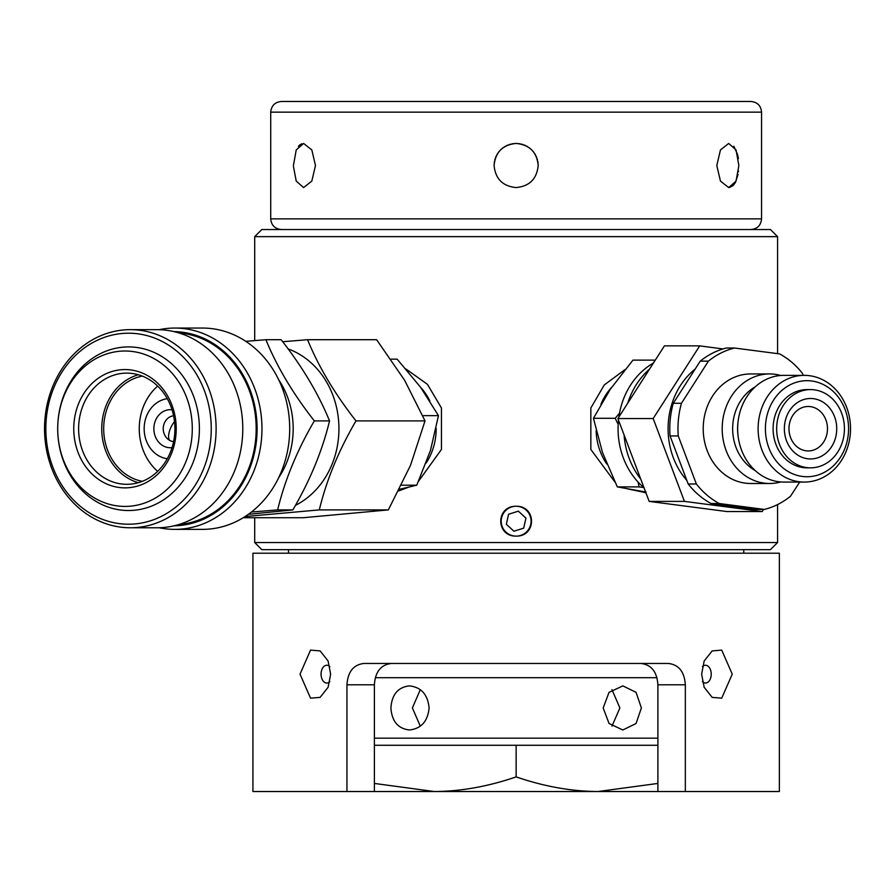 <?xml version="1.0" encoding="UTF-8"?>
<svg xmlns="http://www.w3.org/2000/svg" width="893" height="893" viewBox="0 0 893 893"><rect width="100%" height="100%" fill="white"/><g stroke="black" fill="none" stroke-linecap="round" stroke-linejoin="round"><path stroke-width="1.34" d="M516.143 187.563C502.737 186.246 495.392 178.89 494.086 165.506C495.392 152.123 502.737 144.766 516.143 143.449C529.527 144.766 536.883 152.111 538.189 165.506C536.872 178.913 529.527 186.257 516.143 187.563M293.429 165.506L296.23 149.912L303.598 143.449L311.824 149.924L315.486 165.506L311.813 181.112L303.598 187.563L296.23 181.112L293.44 166.422M301.845 143.74L299.557 145.079M299.434 145.202L298.385 146.296M729.536 187.497L733.164 185.521M733.186 185.498L735.173 182.853M735.464 182.306L738.053 174.436M738.466 171.813L738.544 171.076M738.388 158.63L737.886 155.773M737.607 154.534L733.823 146.206M738.857 165.506L736.044 181.112L728.688 187.563L720.461 181.112L716.8 165.506L720.461 149.912L728.688 143.449L736.055 149.924L738.857 165.506M777.569 236.645L254.706 236.645L261.828 229.534L770.458 229.534L777.569 236.645L777.569 353.639M618.224 101.478L414.062 101.478M516.143 101.478L750.89 101.478C757.376 102.115 760.936 105.675 761.562 112.15L270.713 112.15C271.349 105.675 274.899 102.115 281.384 101.478L516.143 101.478M777.569 504.567L777.569 542.531L254.706 542.531L254.706 517.728M405.947 369.01L427.434 384.325L441.443 407.978L441.443 449.458L418.661 481.059M408.748 487.143L398.646 490.96M614.897 481.997L590.842 449.458L590.842 407.978L604.304 384.916L625.022 369.59M645.885 492.735L627.21 488.784M516.143 536.135C495.637 536.481 495.637 505.907 516.143 506.253C536.648 505.907 536.648 536.481 516.143 536.135A14.935 14.935 0 0 0 531.078 521.199A14.935 14.935 0 0 0 516.143 506.253A14.935 14.935 0 0 0 501.196 521.199A14.935 14.935 0 0 0 516.143 536.135M777.569 542.531L770.458 549.653L261.828 549.653L254.706 542.531M391.402 663.466C380.876 664.749 375.205 671.86 374.39 684.808L374.39 791.522L252.931 791.522L252.931 553.202L779.355 553.202L779.355 791.522L657.895 791.522L657.895 684.808C657.036 671.804 651.365 664.693 640.884 663.466M657.895 684.808L685.333 684.808C684.473 671.837 678.836 664.727 668.422 663.466L363.853 663.466C353.449 664.727 347.812 671.837 346.953 684.808L374.39 684.808M685.333 684.808L685.333 791.522M732.249 674.137L721.711 650.104L712.156 650.919L704.164 661.021L701.63 674.137L704.164 687.264L712.156 697.377L721.723 698.17L732.249 674.137M346.953 791.522L346.953 684.808M330.644 674.137L328.111 661.021L320.118 650.908L310.552 650.115L300.026 674.137L310.541 698.159L320.118 697.377L328.111 687.264L330.644 674.137M375.328 677.698L656.958 677.698M657.895 738.165L374.39 738.165M390.911 707.937C391.848 721.321 398.021 728.677 409.429 729.983C421.217 728.677 427.78 721.321 429.109 707.937C427.78 694.542 421.217 687.186 409.429 685.88C398.021 687.186 391.848 694.542 390.911 707.937M641.375 707.937L636.073 692.343L622.845 685.88L609.059 692.343L603.177 707.937L609.059 723.52L622.845 729.983L636.073 723.52L641.375 707.937M611.973 689.664L619.887 707.937L611.973 726.199M657.895 745.275L374.39 745.275M657.895 783.44L598.02 791.522C571.408 791.377 544.116 786.499 516.143 776.888L516.143 745.275M516.143 776.888C488.058 786.521 460.766 791.399 434.266 791.522L374.39 783.44M657.895 791.522L374.39 791.522M420.302 726.199L412.387 707.937L420.302 689.664M329.863 681.616A8.897 5.715 90 0 1 326.771 683.033A8.897 5.715 90 0 1 321.056 674.137A8.897 5.715 90 0 1 326.771 665.252A8.897 5.715 90 0 1 329.863 666.669M702.411 666.669A8.897 5.715 -90 0 1 705.515 665.252A8.897 5.715 -90 0 1 711.23 674.137A8.897 5.715 -90 0 1 705.515 683.033A8.897 5.715 -90 0 1 702.411 681.616M420.737 387.495A56.549 48.981 90 0 1 429.823 400.857M436.175 428.249A56.549 48.981 90 0 1 426.151 463.009M388.343 509.903L319.292 509.903C326.458 480.211 338.681 450.541 355.972 420.893L425.023 420.893L410.49 465.398L388.343 509.903L303.24 517.728L243.242 517.728M245.117 516.545L319.292 509.903M425.023 420.893L404.629 380.295L376.612 339.708L307.56 339.708L282.679 341.729M355.972 420.893C334.752 393.813 318.611 366.744 307.56 339.708M288.082 348.906A83.585 72.389 90 0 1 297.659 353.237A83.585 72.389 90 0 1 338.927 430.136A83.585 72.389 90 0 1 295.427 505.371M251.446 512.035L277.634 509.903C284.8 480.211 297.034 450.541 314.325 420.893C293.094 393.813 276.964 366.744 265.902 339.708L281.128 339.708C302.347 366.789 318.488 393.858 329.539 420.893C322.373 450.585 310.15 480.255 292.859 509.903L248.377 514.335M292.859 509.903L277.634 509.903M278.705 379.759A80.035 69.308 90 0 1 278.705 477.666M265.902 339.708L245.798 341.327M174.782 328.055L202.532 328.055A100.663 87.179 90 0 1 239.983 337.822A100.663 87.179 90 0 1 287.557 450.887A100.663 87.179 90 0 1 202.532 529.37L174.782 529.37A100.663 87.179 -90 0 0 253.5 471.973A100.663 87.179 -90 0 0 212.244 337.822A100.663 87.179 -90 0 0 174.782 328.055A100.663 87.179 -90 0 0 159.155 329.684M159.155 527.741A100.663 87.179 -90 0 0 174.782 529.37M174.347 525.81A97.103 84.098 -90 0 0 248.946 470.444A97.103 84.098 -90 0 0 174.347 331.627M130.322 329.651L157.001 329.651A99.056 85.784 90 0 1 171.032 330.99L186.615 333.971A96.031 83.172 90 0 1 208.75 341.997A96.031 83.172 90 0 1 255.365 442.113A96.031 83.172 90 0 1 186.615 523.454L171.032 526.446A99.056 85.784 90 0 1 157.001 527.774L130.322 527.774A99.056 85.784 -90 0 0 207.79 471.281A99.056 85.784 -90 0 0 167.192 339.273A99.056 85.784 -90 0 0 130.322 329.651A99.056 85.784 -90 0 0 52.866 386.156A99.056 85.784 -90 0 0 93.464 518.163A99.056 85.784 -90 0 0 130.322 527.774M171.032 330.99A99.056 85.784 90 0 1 193.859 339.273A99.056 85.784 90 0 1 241.947 442.526A99.056 85.784 90 0 1 171.032 526.446M203.224 469.751A95.506 82.703 -90 0 0 164.089 342.477A95.506 82.703 -90 0 0 53.859 387.674A95.506 82.703 -90 0 0 93.006 514.948A95.506 82.703 -90 0 0 203.224 469.751M158.987 354.845A81.81 70.848 90 0 1 192.52 463.869A81.81 70.848 90 0 1 98.107 502.592A81.81 70.848 90 0 1 64.575 393.567A81.81 70.848 90 0 1 158.987 354.845M96.076 498.874A77.702 67.288 -90 0 0 185.755 462.105A77.702 67.288 -90 0 0 153.909 358.551A77.702 67.288 -90 0 0 64.229 395.331A77.702 67.288 -90 0 0 96.076 498.874M102.974 482.131A59.15 51.225 90 0 1 78.729 403.301A59.15 51.225 90 0 1 146.999 375.306A59.15 51.225 90 0 1 171.244 454.135A59.15 51.225 90 0 1 102.974 482.131M106.077 478.916A55.589 48.144 90 0 1 79.801 416.473A55.589 48.144 90 0 1 126.773 373.118A55.589 48.144 90 0 1 147.457 378.52A55.589 48.144 90 0 1 173.733 440.963A55.589 48.144 90 0 1 126.773 484.307A55.589 48.144 90 0 1 106.077 478.916M138.326 374.747A55.589 48.144 -90 0 0 101.981 423.115A55.589 48.144 -90 0 0 129.195 478.916A55.589 48.144 -90 0 0 138.326 482.689M142.288 481.338A53.357 46.202 90 0 1 130.032 476.895A53.357 46.202 90 0 1 104.135 421.295A53.357 46.202 90 0 1 142.288 376.087M157.67 386.089A53.357 46.202 -90 0 0 157.67 471.348M167.281 398.691A30.228 26.187 -90 0 0 144.51 423.795A30.228 26.187 -90 0 0 159.088 456.01A30.228 26.187 -90 0 0 167.281 458.745M172.036 447.639A19.032 16.476 90 0 1 163.263 445.897A19.032 16.476 90 0 1 154.478 423.572A19.032 16.476 90 0 1 172.036 409.787M173.599 415.814A12.937 11.207 -90 0 0 165.618 420.815A14.232 14.232 0 0 0 165.618 436.61A12.937 11.207 -90 0 0 169.681 440.394A12.937 11.207 -90 0 0 173.599 441.611M314.325 420.893L329.539 420.893M422.757 415.636L438.463 415.636L430.482 450.407L416.774 485.189L399.495 489.275M401.537 485.189L416.774 485.189M390.933 359.165L397.151 359.165L420.67 387.395L438.463 415.636M645.081 492.702A64.028 55.444 90 0 0 645.862 492.668M606.872 464.103A56.549 48.981 -90 0 1 596.133 430.761M600.9 404.317A56.549 48.981 -90 0 1 611.415 387.64M655.239 360.203L653.107 363.261M646.152 492.099L617.32 486.886L602.529 452.595L593.443 418.292L610.343 389.214L632.947 360.125L654.692 360.125M644.009 487.757A73.17 63.358 -90 0 1 618.503 420.134M618.882 417.009A73.17 63.358 -90 0 1 653.375 363.105M640.705 478.994A74.699 64.687 -90 0 1 624.084 434.913M627.768 403.123A74.699 64.687 -90 0 1 649.512 369.144M653.185 418.538L699.699 345.87L664.414 345.87L617.9 418.538L653.185 418.538L684.429 501.386L649.155 501.386L617.9 418.538M763.56 509.423L762.187 511.555L726.902 511.555L649.155 501.386M684.429 501.386L762.187 511.555M723.017 348.929L699.699 345.87M686.829 480.401A72.556 62.845 -90 0 1 695.178 369.055M700.235 361.14A82.524 71.462 -90 0 1 726.344 348.013L734.526 348.013A82.524 71.462 90 0 0 708.417 361.14L681.448 403.279A82.524 71.462 90 0 0 678.245 435.94L696.361 483.984A82.524 71.462 90 0 0 706.966 495.079A82.524 71.462 90 0 0 719.267 503.518L764.352 509.423L756.17 509.423L711.085 503.518A82.524 71.462 -90 0 1 698.784 495.079A82.524 71.462 -90 0 1 688.179 483.984L670.063 435.94A82.524 71.462 -90 0 1 673.277 403.279L700.235 361.14L708.417 361.14M764.352 509.423A82.524 71.462 90 0 0 790.45 496.285L799.726 482.064M803.254 375.361L802.506 373.453A82.524 71.462 90 0 0 791.912 362.346A82.524 71.462 90 0 0 779.611 353.907L734.526 348.013M769.643 483.493L750.656 483.493A54.774 47.441 -90 0 1 722.459 472.765A54.774 47.441 -90 0 1 705.593 411.573A54.774 47.441 -90 0 1 750.656 373.944L769.643 373.944A54.774 47.441 90 0 0 724.58 411.573A54.774 47.441 90 0 0 741.447 472.765A54.774 47.441 90 0 0 769.643 483.493A54.774 47.441 90 0 0 780.806 481.952M804.325 482.064L783.864 482.064A53.357 46.202 -90 0 1 756.404 471.627A53.357 46.202 -90 0 1 746.704 397.005A53.357 46.202 -90 0 1 783.864 375.361L804.325 375.361A53.357 46.202 90 0 0 760.434 412.019A53.357 46.202 90 0 0 776.854 471.627A53.357 46.202 90 0 0 804.325 482.064A53.357 46.202 90 0 0 848.205 445.406A53.357 46.202 90 0 0 831.785 385.809A53.357 46.202 90 0 0 804.325 375.361M782.268 467.329A48.021 41.58 90 0 0 840.436 457.249A48.021 41.58 90 0 0 831.707 390.096A48.021 41.58 90 0 0 773.539 400.176A48.021 41.58 90 0 0 782.268 467.329M810.543 467.843L806.993 467.843A39.125 33.889 -90 0 1 786.845 460.185A39.125 33.889 -90 0 1 774.8 416.473A39.125 33.889 -90 0 1 806.993 389.594L810.543 389.594A39.125 33.889 90 0 0 778.361 416.473A39.125 33.889 90 0 0 790.405 460.185A39.125 33.889 90 0 0 810.543 467.843A39.125 33.889 90 0 0 842.724 440.952A39.125 33.889 90 0 0 830.68 397.251A39.125 33.889 90 0 0 810.543 389.594M826.103 404.406A30.228 26.187 -90 0 1 831.606 446.69A30.228 26.187 -90 0 1 794.982 453.03A30.228 26.187 -90 0 1 789.49 410.747A30.228 26.187 -90 0 1 826.103 404.406M796.79 446.589A22.225 19.244 90 0 0 823.714 441.923A22.225 19.244 90 0 0 819.674 410.847A22.225 19.244 90 0 0 792.75 415.502A22.225 19.244 90 0 0 796.79 446.589M780.806 375.484A54.774 47.441 90 0 0 769.643 373.944M711.085 503.518L719.267 503.518M696.361 483.984L688.179 483.984M670.063 435.94L678.245 435.94M681.448 403.279L673.277 403.279M638.104 482.097L639.064 486.886L643.775 487.556M639.064 486.886L617.32 486.886M593.443 418.292L615.188 418.292L618.179 424.365M619.508 413.213L615.188 418.292M518.364 511.164L525.932 518.107L523.711 528.131L513.921 531.223L506.353 524.291L508.564 514.256L518.364 511.164M538.189 165.506A22.057 22.057 0 0 0 538.144 164.122M538.021 162.738A22.057 22.057 0 0 0 537.798 161.376M537.508 160.037A22.057 22.057 0 0 0 537.117 158.708M536.648 157.402A22.057 22.057 0 0 0 536.101 156.13M535.476 154.902A22.057 22.057 0 0 0 534.773 153.696M533.992 152.547A22.057 22.057 0 0 0 533.132 151.453M532.217 150.415A22.057 22.057 0 0 0 531.235 149.432M530.196 148.506A22.057 22.057 0 0 0 529.091 147.658M527.942 146.876A22.057 22.057 0 0 0 526.747 146.173M525.508 145.548A22.057 22.057 0 0 0 524.236 144.99M522.941 144.532A22.057 22.057 0 0 0 521.612 144.141M520.273 143.84A22.057 22.057 0 0 0 518.9 143.628M517.527 143.494A22.057 22.057 0 0 0 514.759 143.494M513.375 143.628A22.057 22.057 0 0 0 512.013 143.84M510.662 144.141A22.057 22.057 0 0 0 509.334 144.532M508.028 145.001A22.057 22.057 0 0 0 506.755 145.548M505.516 146.184A22.057 22.057 0 0 0 504.322 146.887M503.172 147.669A22.057 22.057 0 0 0 502.078 148.517M501.04 149.444A22.057 22.057 0 0 0 500.058 150.426M499.131 151.464A22.057 22.057 0 0 0 498.283 152.558M497.513 153.708A22.057 22.057 0 0 0 496.809 154.891M496.184 156.119A22.057 22.057 0 0 0 495.637 157.391M495.168 158.697A22.057 22.057 0 0 0 494.778 160.026M494.476 161.376A22.057 22.057 0 0 0 494.264 162.749M494.13 164.122A22.057 22.057 0 0 0 494.086 165.506M761.562 112.15L761.562 218.863L270.713 218.863L270.713 112.15M169.681 440.394A14.232 6.418 118.8 0 1 170.34 428.718A14.232 6.418 -61.2 0 1 174.515 421.541M755.21 386.87A46.648 40.397 90 0 0 749.037 466.235A46.648 40.397 90 0 0 755.21 470.566M738.053 435.65A44.103 38.198 -90 0 1 738.053 421.775M761.562 218.863C760.936 225.337 757.376 228.898 750.89 229.534M270.713 218.863C271.349 225.337 274.899 228.898 281.384 229.534M254.706 236.645L254.706 340.601M288.495 549.653L288.495 553.202M743.78 549.653L743.78 553.202"/></g></svg>
